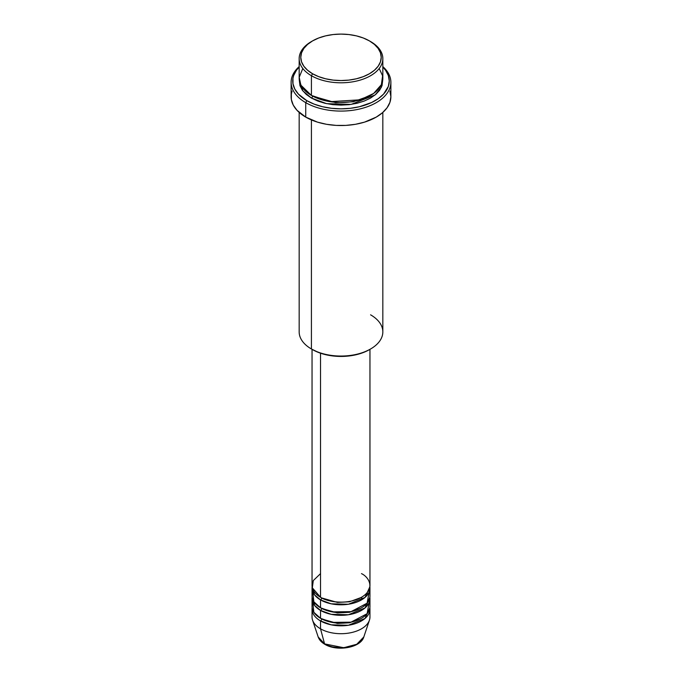 <?xml version="1.0" encoding="UTF-8"?>
<svg xmlns="http://www.w3.org/2000/svg" width="682" height="682" viewBox="0 0 682 682"><rect width="100%" height="100%" fill="white"/><g stroke="black" fill="none" stroke-linecap="round" stroke-linejoin="round"><path stroke-width="1.02" d="M312.041 609.103L312.041 616.98A28.959 16.718 0 0 0 320.523 628.804A28.959 16.718 180 0 0 349.491 632.973A28.959 16.718 180 0 0 369.439 620.151L363.821 636.945L356.763 644.268L343.737 647.73L324.564 643.893A1.611 0.929 120 0 0 324.862 644.311A1.611 0.929 -60 0 1 324.564 643.893A23.248 13.418 0 0 0 347.811 647.235A23.248 13.418 0 0 0 363.821 636.945C360.812 647.832 336.908 651.804 324.854 644.311C321.452 642.35 319.227 639.895 318.179 636.945A23.248 13.418 0 0 0 324.564 643.893L320.523 628.804L324.564 643.893L318.179 636.945L312.561 620.151A28.959 16.718 180 0 0 320.523 628.804A28.959 16.718 0 0 0 352.083 632.436A28.959 16.718 0 0 0 369.959 616.98L369.959 609.103A28.959 16.718 180 0 1 352.083 624.55A28.959 16.718 180 0 1 320.523 620.927L320.523 628.804L320.523 620.927A28.959 16.718 180 0 1 312.041 609.103A28.959 16.718 180 0 1 312.126 607.79M320.523 573.63L313.294 580.587L312.33 587.816L320.523 597.279A28.959 16.718 0 0 0 352.083 600.902A28.959 16.718 0 0 0 369.959 585.454L369.959 349.337M321.657 597.901A1.611 0.929 -60 0 1 321.657 597.935L321.103 597.603L321.657 597.935A1.611 0.929 -60 0 1 320.523 599.904L314.496 594.823L312.126 586.767A28.959 16.718 180 0 0 312.041 588.08L312.041 595.966A28.959 16.718 0 0 0 320.523 607.79A28.959 16.718 0 0 0 352.083 611.413A28.959 16.718 0 0 0 369.959 595.966L369.959 588.08A28.959 16.718 180 0 1 352.083 603.527A28.959 16.718 180 0 1 320.523 599.904L320.523 607.79L320.523 599.904A28.959 16.718 180 0 1 312.041 588.08M312.85 592.019L313.831 601.754L320.523 607.79L332.177 611.89L351.034 611.652L367.121 603.178L369.15 592.019M369.959 598.591A28.959 16.718 180 0 0 369.874 597.279L364.998 607.952L348.417 614.755L331.188 614.32L320.523 610.416A1.611 0.929 120 0 0 321.657 608.446A1.611 0.929 -60 0 1 321.657 608.446L321.103 608.114L321.657 608.446A1.611 0.929 -60 0 1 320.523 610.416L314.496 605.335L312.126 597.279A28.959 16.718 180 0 0 312.041 598.591L312.041 606.477A28.959 16.718 0 0 0 320.523 618.301A28.959 16.718 0 0 0 352.083 621.924A28.959 16.718 0 0 0 369.959 606.477L369.959 598.591A28.959 16.718 180 0 1 352.083 614.039A28.959 16.718 180 0 1 320.523 610.416L320.523 618.301L320.523 610.416A28.959 16.718 180 0 1 312.041 598.591M312.85 602.53L313.831 612.266L320.523 618.301L332.177 622.402L351.034 622.163L367.121 613.689L369.15 602.53M321.657 618.924A1.611 0.929 -60 0 1 321.657 618.958L321.103 618.625L321.657 618.958A1.611 0.929 -60 0 1 320.523 620.927A1.611 0.929 120 0 0 321.657 618.958L337.445 623.442L349.499 622.794L360.897 618.625L349.499 622.794L337.445 623.442L321.657 618.958M302.808 68.49L299.21 77.271L300.839 85.114L311.418 95.42L311.418 75.719L312.561 73.75A40.221 23.222 180 0 1 312.552 40.903A40.221 23.222 180 0 1 369.439 40.903L363.344 38.013L356.396 35.865L348.852 34.543L341 34.1L333.148 34.543L325.604 35.865L318.656 38.013L312.561 40.903L307.556 44.424L303.84 48.439L301.546 52.795L300.779 57.322L301.546 61.857L303.84 66.214L307.556 70.229L312.561 73.75L318.656 76.631L325.604 78.78L333.148 80.101L341 80.544L348.852 80.101L356.396 78.78L363.344 76.631L369.439 73.75L374.444 70.229L378.16 66.214L380.454 61.857L381.221 57.322L380.454 52.795L378.16 48.439L374.444 44.424L369.439 40.903A40.221 23.222 180 0 1 369.448 40.903A40.221 23.222 180 0 1 369.439 73.75A40.221 23.222 180 0 1 312.561 73.75L311.418 75.719A41.832 24.151 0 0 0 370.582 75.719A41.832 24.151 0 0 0 370.582 41.559L370.582 41.559A41.832 24.151 180 0 1 382.832 58.635A41.832 24.151 180 0 1 357.01 80.953A41.832 24.151 180 0 1 311.418 75.719L311.418 95.42A41.832 24.151 0 0 0 357.01 100.655A41.832 24.151 0 0 0 382.832 78.345L382.832 58.635M370.582 314.82A41.832 24.151 180 0 1 370.582 348.979A41.832 24.151 180 0 1 311.418 348.979L312.561 349.636A40.221 23.222 0 0 0 369.448 349.636L363.344 352.526L356.396 354.666L348.852 355.987L341 356.439L333.148 355.987L325.604 354.666L318.656 352.526L311.418 348.979A41.832 24.151 0 0 0 357.01 354.214A41.832 24.151 0 0 0 382.832 331.895L382.832 112.419M305.732 102.65A49.88 28.797 0 0 0 372.389 104.67A49.88 28.797 0 0 0 382.832 66.606A49.88 28.797 180 0 1 390.88 82.283A49.88 28.797 180 0 1 360.087 108.89A49.88 28.797 180 0 1 305.732 102.65L305.732 117.099A49.88 28.797 0 0 0 360.087 123.34A49.88 28.797 0 0 0 390.88 96.733L389.925 102.351L387.086 107.756L382.474 112.735L376.268 117.099L364.512 122.138L355.475 124.295L345.885 125.394L336.115 125.394L326.525 124.295L317.488 122.138L305.732 117.099L305.732 102.65A49.88 28.797 180 0 1 291.12 82.283A49.88 28.797 180 0 1 299.168 66.606A49.88 28.797 0 0 0 305.732 102.65L306.866 100.68L305.732 102.65M382.832 67.066A48.269 27.868 180 0 1 370.36 103.093A48.269 27.868 180 0 1 306.866 100.68L314.18 104.141L322.526 106.716L331.58 108.302L341 108.839L350.42 108.302L359.474 106.716L371.622 102.513L378.314 98.651L383.574 94.107L388.339 86.409L389.269 80.97L388.339 75.531L385.594 70.306L382.832 67.066M312.561 96.077L311.998 95.753L312.561 96.077A1.611 0.929 -60 0 1 311.418 98.046L302.876 90.919L299.228 79.658L299.969 85.685L302.348 90.212L306.218 94.389L311.418 98.046A1.611 0.929 120 0 0 312.561 96.077L335.629 102.675L353.25 101.78L370.002 95.753L353.25 101.78L335.629 102.675L312.561 96.077M321.657 597.935L337.445 602.428L349.499 601.78L360.897 597.603L349.499 601.78L337.445 602.428L321.657 597.935A1.611 0.929 120 0 1 320.523 599.904L331.188 603.809L348.417 604.243L364.998 597.449L369.874 586.767A28.959 16.718 180 0 1 369.959 588.08M320.523 353.199L320.523 597.279L320.523 353.199M311.418 119.921L311.418 348.979L311.418 119.921M320.523 620.927L331.188 624.831L348.417 625.266L364.998 618.463L369.874 607.79A28.959 16.718 180 0 1 369.959 609.103M332.697 646.945L341 647.9L349.303 646.945M312.552 40.903L311.418 41.559A41.832 24.151 0 0 0 311.418 75.719A41.832 24.151 180 0 1 299.168 58.635A41.832 24.151 180 0 1 311.998 41.235M299.168 58.635L299.168 78.345A41.832 24.151 0 0 0 311.418 95.42L330.139 101.669L360.173 99.811L373.659 93.443L381.374 84.67L382.602 75.813L379.192 68.49M299.168 67.066L296.406 70.306L293.661 75.531L292.962 78.242L292.962 83.707L294.812 89.061L298.426 94.107L306.866 100.68A48.269 27.868 180 0 1 299.168 67.066M382.773 79.658L382.031 85.685L379.652 90.212L375.782 94.389L370.582 98.046L364.239 101.055L357.01 103.289L349.158 104.661L341 105.122L332.842 104.661L324.99 103.289L317.761 101.055L311.418 98.046L326.618 103.655L351.162 104.397L375.143 94.926L381.366 87.322L382.773 79.658M291.12 82.283L291.12 96.733A49.88 28.797 0 0 0 305.732 117.099L297.011 110.314L293.269 105.096L291.359 99.555L291.359 93.911L292.075 91.115M389.925 91.115L390.88 96.733L390.88 82.283M299.168 112.419L299.168 331.895A41.832 24.151 0 0 0 311.418 348.979L311.418 348.979M312.041 349.337L312.041 585.454A28.959 16.718 0 0 0 320.523 597.279C325.689 601.209 346.038 605.863 361.477 597.279C376.362 588.361 368.297 576.614 361.477 573.63M321.657 608.446L337.445 612.939L349.499 612.291L360.897 608.114L349.499 612.291L337.445 612.939L321.657 608.446M314.939 603.263L314.172 604.891M370.582 348.979L369.448 349.636M367.828 604.891L367.061 603.263M363.046 598.924L361 597.551M367.828 594.38L367.061 592.752"/></g></svg>
